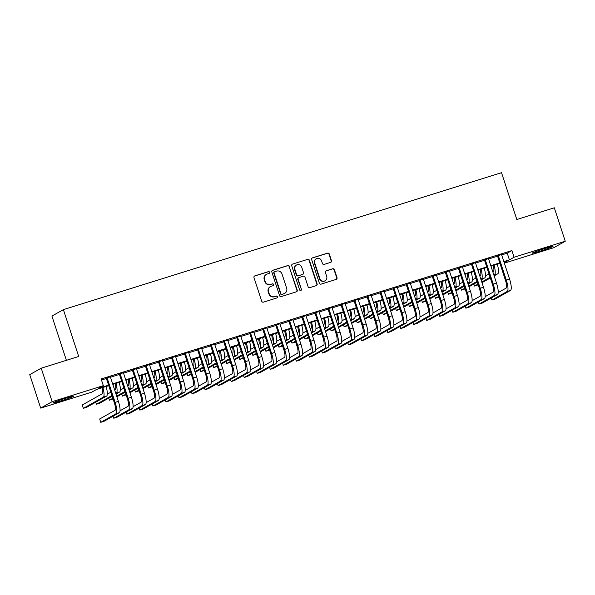 <?xml version="1.0" encoding="UTF-8"?>
<svg xmlns="http://www.w3.org/2000/svg" width="595" height="595" viewBox="0 0 595 595"><rect width="100%" height="100%" fill="white"/><g stroke="black" fill="none" stroke-linecap="round" stroke-linejoin="round"><path stroke-width="0.89" d="M269.624 272.265A0.967 0.937 60.7 0 0 268.427 271.625L254.831 275.879A1.383 1.339 60.7 0 0 253.983 277.59L261.711 301.234A1.383 1.339 60.7 0 0 263.421 302.148L277.017 297.902A0.967 0.937 60.7 0 0 277.612 296.697A0.967 0.937 60.7 0 0 276.415 296.057L274.659 296.608A4.425 4.284 60.7 0 1 269.185 293.685L268.546 291.714A4.425 4.284 60.7 0 1 271.268 286.232L273.023 285.682A0.967 0.937 60.7 0 0 273.618 284.484A0.967 0.937 60.7 0 0 272.421 283.845L270.666 284.395A4.425 4.284 60.7 0 1 265.192 281.472L264.552 279.501A4.425 4.284 60.7 0 1 267.274 274.012L269.029 273.462A0.967 0.937 60.7 0 0 269.624 272.265M269.044 273.462A0.967 0.937 60.7 0 0 268.122 271.796L254.519 276.05A1.383 1.339 60.7 0 0 254.437 276.08M277.032 297.894A0.967 0.937 60.7 0 0 276.11 296.236L274.659 296.608M273.038 285.674A0.967 0.937 60.7 0 0 272.116 284.016L270.666 284.395M540.148 251.135A11 0.558 -18.1 0 1 532.116 253.195A11 0.558 -18.1 0 1 544.983 248.42A11 0.558 -18.1 0 1 553.023 246.36A11 0.558 -18.1 0 1 540.148 251.135M60.95 400.933A11 0.558 -18.1 0 1 52.918 402.994A11 0.558 -18.1 0 1 65.785 398.219A11 0.558 -18.1 0 1 73.825 396.158A11 0.558 -18.1 0 1 60.95 400.933M330.619 262.395A1.383 1.339 60.7 0 0 331.475 260.677L329.303 254.043A1.383 1.339 60.7 0 0 327.592 253.128L312.494 257.851A1.383 1.339 60.7 0 0 311.639 259.569L319.366 283.213A1.383 1.339 60.7 0 0 321.077 284.127L336.182 279.405A1.383 1.339 60.7 0 0 337.03 277.694L334.412 269.676A1.383 1.339 60.7 0 0 332.702 268.762L326.238 270.784A1.383 1.339 60.7 0 0 325.391 272.495L326.692 276.474A3.704 3.585 60.7 0 1 325.078 280.766A3.704 3.585 60.7 0 1 319.842 278.609L314.755 263.042A3.704 3.585 60.7 0 1 316.362 258.751A3.704 3.585 60.7 0 1 321.597 260.908L322.445 263.496A1.383 1.339 60.7 0 0 324.156 264.411L330.619 262.395M108.736 385.664L96.509 389.487L91.868 392.098L40.683 408.096L29.75 374.634L41.211 368.193L78.704 356.479L63.39 309.631L501.518 172.676L516.824 219.518L554.317 207.804L565.25 241.258L553.789 247.699L504.359 263.154M41.211 368.193L52.152 401.655L103.329 385.657L98.681 388.267L108.58 385.173M501.667 254.92L507.238 253.18L511.886 250.569L101.143 378.963L103.329 385.657M511.886 250.569L514.073 257.256L565.25 241.258M289.497 266.486A1.383 1.339 60.7 0 0 287.787 265.571L272.688 270.294A1.383 1.339 60.7 0 0 271.833 272.012L279.561 295.656A1.383 1.339 60.7 0 0 281.271 296.57L296.377 291.847A1.383 1.339 60.7 0 0 297.225 290.137L289.185 266.664A1.383 1.339 60.7 0 0 287.482 265.749L272.376 270.472A1.383 1.339 60.7 0 0 272.287 270.502M292.591 264.076L307.689 259.353A1.383 1.339 60.7 0 1 309.4 260.268L317.128 283.912A1.383 1.339 60.7 0 1 316.28 285.622L309.817 287.645A1.383 1.339 60.7 0 1 308.106 286.731L304.975 277.144A1.383 1.339 60.7 0 0 303.264 276.229L298.973 277.567A1.383 1.339 60.7 0 0 298.125 279.286L301.39 289.267A0.967 0.937 60.7 0 1 300.966 290.39A0.967 0.937 60.7 0 1 299.597 289.825L291.736 265.787A1.383 1.339 60.7 0 1 292.591 264.076L307.689 259.353M110.365 376.836L106.267 378.115M123.403 372.76L119.312 374.039M136.441 368.684L132.35 369.964M149.479 364.609L145.388 365.888M162.517 360.533L158.426 361.805M175.562 356.45L171.464 357.729M188.6 352.374L184.51 353.653M201.638 348.298L197.547 349.577M214.676 344.222L210.585 345.502M227.714 340.147L223.623 341.426M240.759 336.071L236.661 337.35M253.797 331.995L249.707 333.274M266.835 327.919L262.745 329.199M279.873 323.844L275.783 325.123M292.911 319.768L288.82 321.047M305.956 315.692L301.858 316.971M318.994 311.616L314.904 312.896M332.032 307.541L327.942 308.82M345.07 303.465L340.98 304.744M358.108 299.389L354.018 300.668M371.154 295.313L367.055 296.593M384.191 291.238L380.101 292.517M397.229 287.162L393.139 288.441M410.267 283.086L406.177 284.365M423.305 279.01L419.215 280.29M436.351 274.935L432.253 276.214M449.389 270.859L445.298 272.138M462.427 266.783L458.336 268.055M475.464 262.7L471.374 263.979M488.502 258.624L484.412 259.903M101.485 380.012L106.393 378.48M110.484 377.2L119.431 374.404M123.522 373.125L132.469 370.328M136.56 369.049L145.507 366.252M149.598 364.973L158.545 362.176M162.643 360.897L171.591 358.101M175.681 356.822L184.629 354.025M188.719 352.746L197.666 349.949M201.757 348.67L210.704 345.874M214.795 344.594L223.742 341.798M227.84 340.519L236.788 337.722M240.878 336.443L249.826 333.646M253.916 332.367L262.864 329.571M266.954 328.291L275.901 325.495M279.992 324.216L288.939 321.419M293.038 320.14L301.985 317.336M306.075 316.064L315.023 313.26M319.113 311.981L328.061 309.184M332.151 307.905L341.099 305.109M345.189 303.829L354.137 301.033M358.235 299.754L367.182 296.957M371.273 295.678L380.22 292.881M384.311 291.602L393.258 288.806M397.348 287.526L406.296 284.73M410.386 283.451L419.334 280.654M423.432 279.375L432.379 276.578M436.47 275.299L445.417 272.503M449.508 271.223L458.455 268.427M462.546 267.148L471.493 264.351M475.584 263.072L484.531 260.275M488.629 258.996L497.576 256.2M501.548 254.548L497.45 255.828M63.39 309.631L51.929 316.079L66.387 360.325M40.683 408.096L52.152 401.655M504.233 262.782L507.252 261.086L504.01 262.105M499.919 263.384L490.972 266.181M486.881 267.46L477.934 270.256M473.843 271.536L464.896 274.332M460.805 275.611L451.858 278.408M447.76 279.687L438.812 282.484M434.722 283.763L425.775 286.559M421.684 287.839L412.737 290.635M408.646 291.914L399.699 294.711M395.608 295.99L386.661 298.787M382.563 300.066L373.615 302.862M369.525 304.142L360.577 306.938M356.487 308.217L347.539 311.014M343.449 312.293L334.502 315.09M330.411 316.369L321.464 319.165M317.366 320.445L308.418 323.241M304.328 324.52L295.38 327.317M291.29 328.596L282.342 331.393M278.252 332.672L269.304 335.468M265.214 336.748L256.267 339.544M252.168 340.823L243.221 343.62M239.13 344.899L230.183 347.696M226.093 348.975L217.145 351.779M213.055 353.051L204.107 355.855M200.017 357.134L191.069 359.93M186.971 361.21L178.024 364.006M173.933 365.285L164.986 368.082M160.895 369.361L151.948 372.158M147.858 373.437L138.91 376.233M134.82 377.513L125.872 380.309M121.774 381.588L112.827 384.385M503.853 261.614L509.424 259.866L514.073 257.256M112.671 383.894L121.618 381.097M125.709 379.818L134.656 377.022M138.747 375.743L147.694 372.946M151.785 371.667L160.732 368.87M164.83 367.591L173.777 364.795M177.868 363.515L186.815 360.719M190.906 359.44L199.853 356.643M203.944 355.364L212.891 352.56M216.982 351.288L225.929 348.484M230.027 347.205L238.974 344.408M243.065 343.129L252.012 340.333M256.103 339.053L265.05 336.257M269.141 334.978L278.088 332.181M282.179 330.902L291.126 328.105M295.224 326.826L304.171 324.03M308.262 322.75L317.209 319.954M321.3 318.675L330.247 315.878M334.338 314.599L343.285 311.802M347.376 310.523L356.323 307.727M360.421 306.447L369.369 303.651M373.459 302.372L382.406 299.575M386.497 298.296L395.444 295.499M399.535 294.22L408.482 291.424M412.573 290.144L421.52 287.348M425.618 286.069L434.566 283.272M438.656 281.993L447.604 279.196M451.694 277.917L460.642 275.121M464.732 273.841L473.68 271.045M477.77 269.766L486.717 266.969M490.815 265.69L499.763 262.893M507.238 253.18L509.424 259.866M266.478 274.355L266.166 274.533A4.425 4.284 60.7 0 0 264.239 279.672L264.552 279.501M270.353 284.566A4.425 4.284 60.7 0 1 264.887 281.643L264.239 279.672M270.472 286.574L270.16 286.745A4.425 4.284 60.7 0 0 268.233 291.892L268.546 291.714M274.347 296.786A4.425 4.284 60.7 0 1 268.88 293.863L268.233 291.892M296.466 291.818A1.383 1.339 60.7 0 0 296.92 290.308L289.185 266.664M274.697 271.692A0.967 0.937 60.7 0 0 274.102 272.897L280.885 293.647A0.967 0.937 60.7 0 0 282.082 294.287L283.934 293.707A4.425 4.284 60.7 0 0 286.656 288.225L282.023 274.035A4.425 4.284 60.7 0 0 276.549 271.112L274.697 271.692M274.518 271.766L274.213 271.945A0.967 0.937 60.7 0 0 273.789 273.068L274.102 272.897M284.73 293.365L284.425 293.536A4.425 4.284 60.7 0 1 283.629 293.885L281.77 294.466A0.967 0.937 60.7 0 1 280.572 293.826L273.789 273.068M316.369 285.593A1.383 1.339 60.7 0 0 316.823 284.083L309.088 260.439A1.383 1.339 60.7 0 0 307.384 259.524M298.727 277.679L298.415 277.85A1.383 1.339 60.7 0 0 297.812 279.457L301.39 289.267M300.802 290.464A0.967 0.937 60.7 0 0 301.077 289.438M301.717 267.192A3.704 3.585 60.7 0 0 296.481 265.035A3.704 3.585 60.7 0 0 294.875 269.334L296.667 274.816A1.383 1.339 60.7 0 0 298.37 275.73L302.662 274.392A1.383 1.339 60.7 0 0 303.51 272.674L301.717 267.192M296.481 265.035L296.169 265.206A3.704 3.585 60.7 0 0 294.562 269.505L294.875 269.334M302.907 274.28L302.602 274.459A1.383 1.339 60.7 0 1 302.349 274.563L298.065 275.901A1.383 1.339 60.7 0 1 296.355 274.994L294.562 269.505M316.362 258.751L316.057 258.922A3.704 3.585 60.7 0 0 314.443 263.221L314.755 263.042M325.078 280.766L324.766 280.944A3.704 3.585 60.7 0 1 319.53 278.787L314.443 263.221M336.272 279.375A1.383 1.339 60.7 0 0 336.725 277.865L334.1 269.847A1.383 1.339 60.7 0 0 332.397 268.94L325.934 270.956A1.383 1.339 60.7 0 0 325.844 270.985M330.708 262.358A1.383 1.339 60.7 0 0 331.162 260.855L328.99 254.221A1.383 1.339 60.7 0 0 327.287 253.306L312.182 258.029A1.383 1.339 60.7 0 0 312.092 258.059M102.042 387.754A7.051 1.74 72.6 0 1 102.221 393.771L82.251 404.994L83.345 408.341L103.314 397.118A10.576 2.611 -107.4 0 0 102.883 387.494M83.345 408.341L86.61 407.322L106.572 396.099A10.576 2.611 -107.4 0 0 106.141 386.475M106.215 377.937L114.344 402.808A7.051 1.74 72.6 0 1 114.976 410.364L99.663 418.977L100.756 422.324L116.07 413.711A10.576 2.611 -107.4 0 0 115.118 402.369L107.048 377.676M100.756 422.324L104.013 421.305L119.335 412.692A10.576 2.611 -107.4 0 0 118.375 401.35L110.306 376.657M115.08 383.678A7.051 1.74 72.6 0 1 115.259 389.695L114.671 390.03M110.863 392.172L107.293 394.173M95.713 402.205L96.39 404.265L111.957 395.511M115.765 393.377L116.352 393.042A10.576 2.611 -107.4 0 0 115.921 383.418M96.39 404.265L99.648 403.246L112.18 396.203M115.995 394.061L119.617 392.023A10.576 2.611 -107.4 0 0 119.179 382.399M128.118 379.603A7.051 1.74 72.6 0 1 128.297 385.62L127.717 385.954M123.901 388.096L120.331 390.097M108.751 398.129L109.428 400.19L112.857 398.263M116.665 396.121L124.995 391.436M128.81 389.294L129.398 388.966A10.576 2.611 -107.4 0 0 128.959 379.342M109.428 400.19L113.08 398.947M116.888 396.805L125.225 392.127M129.033 389.985L132.655 387.947A10.576 2.611 -107.4 0 0 132.216 378.323M141.156 375.527A7.051 1.74 72.6 0 1 141.342 381.544L140.755 381.878M136.947 384.013L133.369 386.021M121.796 394.054L122.466 396.114L125.895 394.188M129.703 392.046L138.04 387.36M141.848 385.218L142.436 384.891A10.576 2.611 -107.4 0 0 141.997 375.267M122.466 396.114L126.118 394.872M129.933 392.73L138.263 388.052M142.071 385.91L145.693 383.872A10.576 2.611 -107.4 0 0 145.254 374.248M154.194 371.451A7.051 1.74 72.6 0 1 154.38 377.468L153.793 377.803M149.985 379.937L146.407 381.945M134.834 389.978L135.504 392.038L138.933 390.112M142.748 387.97L151.078 383.284M154.886 381.142L155.474 380.815A10.576 2.611 -107.4 0 0 155.035 371.191M135.504 392.038L139.156 390.796M142.971 388.654L151.301 383.976M155.109 381.834L158.731 379.796A10.576 2.611 -107.4 0 0 158.3 370.172M113.117 416.188L113.794 418.248L129.115 409.635A10.576 2.611 -107.4 0 0 128.156 398.293L120.086 373.601M113.794 418.248L117.051 417.229L132.373 408.616A10.576 2.611 -107.4 0 0 131.413 397.274L123.344 372.582M119.253 373.861L127.382 398.732A7.051 1.74 72.6 0 1 128.022 406.288L120.049 410.766M126.155 412.112L126.832 414.172L142.153 405.559A10.576 2.611 -107.4 0 0 141.194 394.217L133.124 369.525M126.832 414.172L130.089 413.153L145.411 404.541A10.576 2.611 -107.4 0 0 144.451 393.198L136.381 368.506M132.291 369.785L140.42 394.656A7.051 1.74 72.6 0 1 141.06 402.213L133.087 406.69M139.2 408.036L139.87 410.096L155.191 401.484A10.576 2.611 -107.4 0 0 154.231 390.141L146.162 365.449M139.87 410.096L143.135 409.077L158.448 400.465A10.576 2.611 -107.4 0 0 157.496 389.123L149.419 364.43M145.329 365.709L153.458 390.573A7.051 1.74 72.6 0 1 154.098 398.137L146.132 402.614M152.238 403.96L152.908 406.021L168.229 397.408A10.576 2.611 -107.4 0 0 167.277 386.066L159.2 361.373M152.908 406.021L156.173 405.002L171.494 396.389A10.576 2.611 -107.4 0 0 170.534 385.047L162.465 360.354M158.374 361.634L166.496 386.497A7.051 1.74 72.6 0 1 167.136 394.061L159.17 398.538M167.24 367.375A7.051 1.74 72.6 0 1 167.418 373.392L166.831 373.72M163.023 375.862L159.453 377.87M147.872 385.902L148.542 387.962L151.978 386.036M155.786 383.894L164.116 379.208M167.924 377.066L168.511 376.739A10.576 2.611 -107.4 0 0 168.08 367.115M148.542 387.962L152.201 386.72M156.009 384.578L164.339 379.9M168.147 377.758L171.769 375.72A10.576 2.611 -107.4 0 0 171.338 366.096M165.276 399.885L165.953 401.945L181.267 393.332A10.576 2.611 -107.4 0 0 180.315 381.99L172.245 357.298M165.953 401.945L169.211 400.926L184.532 392.313A10.576 2.611 -107.4 0 0 183.572 380.971L175.503 356.279M171.412 357.558L179.541 382.421A7.051 1.74 72.6 0 1 180.173 389.985L172.208 394.463M180.278 363.3A7.051 1.74 72.6 0 1 180.456 369.317L179.869 369.644M176.06 371.786L172.49 373.794M160.91 381.826L161.587 383.887L165.016 381.96M168.824 379.818L177.154 375.133M180.962 372.991L181.549 372.663A10.576 2.611 -107.4 0 0 181.118 363.039M161.587 383.887L165.239 382.645M169.047 380.503L177.377 375.824M181.192 373.682L184.814 371.644A10.576 2.611 -107.4 0 0 184.376 362.02M178.314 395.809L178.991 397.869L194.312 389.256A10.576 2.611 -107.4 0 0 193.353 377.914L185.283 353.222M178.991 397.869L182.249 396.85L197.57 388.238A10.576 2.611 -107.4 0 0 196.61 376.895L188.541 352.203M184.45 353.482L192.579 378.346A7.051 1.74 72.6 0 1 193.219 385.91L185.246 390.387M193.316 359.224A7.051 1.74 72.6 0 1 193.494 365.241L192.914 365.568M189.098 367.71L185.528 369.718M173.948 377.751L174.625 379.811L178.054 377.885M181.862 375.743L190.192 371.057M194.007 368.915L194.595 368.588A10.576 2.611 -107.4 0 0 194.156 358.964M174.625 379.811L178.277 378.569M182.085 376.427L190.422 371.741M194.23 369.607L197.852 367.569A10.576 2.611 -107.4 0 0 197.414 357.945M191.352 391.726L192.029 393.786L207.35 385.181A10.576 2.611 -107.4 0 0 206.391 373.839L198.321 349.146M192.029 393.786L195.286 392.767L210.608 384.162A10.576 2.611 -107.4 0 0 209.648 372.82L201.579 348.127M197.488 349.406L205.617 374.27A7.051 1.74 72.6 0 1 206.257 381.834L198.284 386.311M206.353 355.148A7.051 1.74 72.6 0 1 206.539 361.165L205.952 361.492M202.144 363.634L198.566 365.642M186.994 373.675L187.663 375.735L191.092 373.809M194.9 371.667L203.237 366.981M207.045 364.839L207.633 364.512A10.576 2.611 -107.4 0 0 207.194 354.888M187.663 375.735L191.315 374.493M195.13 372.351L203.46 367.665M207.268 365.531L210.89 363.493A10.576 2.611 -107.4 0 0 210.451 353.869M204.397 387.65L205.067 389.71L220.388 381.105A10.576 2.611 -107.4 0 0 219.429 369.763L211.359 345.07M205.067 389.71L208.332 388.691L223.646 380.086A10.576 2.611 -107.4 0 0 222.694 368.744L214.617 344.051M210.526 345.331L218.655 370.194A7.051 1.74 72.6 0 1 219.295 377.758L211.329 382.235M219.391 351.072A7.051 1.74 72.6 0 1 219.577 357.089L218.99 357.416M215.182 359.558L211.604 361.567M200.032 369.599L200.701 371.659L204.13 369.726M207.945 367.591L216.275 362.905M220.083 360.763L220.671 360.436A10.576 2.611 -107.4 0 0 220.232 350.812M200.701 371.659L204.353 370.417M208.168 368.275L216.498 363.59M220.306 361.455L223.928 359.417A10.576 2.611 -107.4 0 0 223.497 349.793M217.435 383.574L218.105 385.634L233.426 377.029A10.576 2.611 -107.4 0 0 232.474 365.687L224.397 340.995M218.105 385.634L221.37 384.615L236.691 376.01A10.576 2.611 -107.4 0 0 235.732 364.668L227.662 339.976M223.571 341.255L231.693 366.118A7.051 1.74 72.6 0 1 232.333 373.682L224.367 378.16M232.437 346.997A7.051 1.74 72.6 0 1 232.615 353.014L232.028 353.341M228.22 355.483L224.65 357.491M213.07 365.516L213.739 367.584L217.175 365.65M220.983 363.515L229.313 358.83M233.121 356.688L233.709 356.36A10.576 2.611 -107.4 0 0 233.277 346.736M213.739 367.584L217.398 366.341M221.206 364.2L229.536 359.514M233.344 357.372L236.966 355.341A10.576 2.611 -107.4 0 0 236.535 345.717M230.473 379.498L231.15 381.559L246.464 372.953A10.576 2.611 -107.4 0 0 245.512 361.611L237.442 336.919M231.15 381.559L234.408 380.54L249.729 371.935A10.576 2.611 -107.4 0 0 248.77 360.592L240.7 335.9M236.609 337.179L244.738 362.043A7.051 1.74 72.6 0 1 245.371 369.607L237.405 374.084M245.475 342.921A7.051 1.74 72.6 0 1 245.653 348.938L245.066 349.265M241.258 351.407L237.688 353.415M226.107 361.44L226.784 363.5L230.213 361.574M234.021 359.44L242.351 354.754M246.159 352.612L246.746 352.285A10.576 2.611 -107.4 0 0 246.315 342.661M226.784 363.5L230.436 362.266M234.244 360.124L242.574 355.438M246.389 353.296L250.012 351.266A10.576 2.611 -107.4 0 0 249.573 341.642M243.511 375.423L244.188 377.483L259.509 368.878A10.576 2.611 -107.4 0 0 258.55 357.536L250.48 332.843M244.188 377.483L247.446 376.464L262.767 367.859A10.576 2.611 -107.4 0 0 261.807 356.517L253.738 331.824M249.647 333.103L257.776 357.967A7.051 1.74 72.6 0 1 258.416 365.531L250.443 370.008M258.513 338.845A7.051 1.74 72.6 0 1 258.691 344.862L258.111 345.189M254.296 347.331L250.726 349.339M239.145 357.364L239.822 359.425L243.251 357.498M247.059 355.356L255.389 350.678M259.204 348.536L259.792 348.209A10.576 2.611 -107.4 0 0 259.353 338.585M239.822 359.425L243.474 358.19M247.282 356.048L255.619 351.362M259.427 349.22L263.05 347.19A10.576 2.611 -107.4 0 0 262.611 337.566M256.549 371.347L257.226 373.407L272.547 364.802A10.576 2.611 -107.4 0 0 271.588 353.46L263.518 328.767M257.226 373.407L260.484 372.388L275.805 363.783A10.576 2.611 -107.4 0 0 274.845 352.441L266.776 327.748M262.685 329.028L270.814 353.891A7.051 1.74 72.6 0 1 271.454 361.455L263.481 365.932M271.551 334.769A7.051 1.74 72.6 0 1 271.737 340.786L271.149 341.113M267.341 343.255L263.764 345.264M252.191 353.289L252.86 355.349L256.289 353.423M260.097 351.281L268.434 346.602M272.242 344.46L272.83 344.133A10.576 2.611 -107.4 0 0 272.391 334.502M252.86 355.349L256.512 354.114M260.327 351.972L268.657 347.287M272.465 345.145L276.087 343.114A10.576 2.611 -107.4 0 0 275.649 333.483M284.589 330.694A7.051 1.74 72.6 0 1 284.774 336.711L284.187 337.038M280.379 339.18L276.801 341.188M265.229 349.213L265.898 351.273L269.327 349.347M273.142 347.205L281.472 342.527M285.28 340.385L285.868 340.057A10.576 2.611 -107.4 0 0 285.429 330.426M265.898 351.273L269.55 350.038M273.365 347.897L281.695 343.211M285.503 341.069L289.125 339.038A10.576 2.611 -107.4 0 0 288.694 329.407M297.634 326.618A7.051 1.74 72.6 0 1 297.812 332.635L297.225 332.962M293.417 335.104L289.847 337.112M278.267 345.137L278.936 347.197L282.372 345.271M286.18 343.129L294.51 338.451M298.318 336.309L298.906 335.982A10.576 2.611 -107.4 0 0 298.474 326.35M278.936 347.197L282.595 345.963M286.403 343.821L294.733 339.135M298.541 336.993L302.163 334.963A10.576 2.611 -107.4 0 0 301.732 325.331M310.672 322.542A7.051 1.74 72.6 0 1 310.85 328.559L310.263 328.886M306.455 331.028L302.885 333.036M291.305 341.061L291.981 343.122L295.41 341.195M299.218 339.053L307.548 334.375M311.356 332.233L311.944 331.906A10.576 2.611 -107.4 0 0 311.512 322.274M291.981 343.122L295.633 341.887M299.441 339.745L307.771 335.059M311.587 332.917L315.209 330.887A10.576 2.611 -107.4 0 0 314.77 321.255M323.71 318.466A7.051 1.74 72.6 0 1 323.888 324.483L323.308 324.811M319.493 326.953L315.923 328.961M304.342 336.986L305.019 339.046L308.448 337.12M312.256 334.978L320.586 330.299M324.401 328.157L324.989 327.83A10.576 2.611 -107.4 0 0 324.55 318.199M305.019 339.046L308.671 337.804M312.479 335.669L320.817 330.984M324.625 328.842L328.247 326.811A10.576 2.611 -107.4 0 0 327.808 317.18M336.748 314.391A7.051 1.74 72.6 0 1 336.934 320.408L336.346 320.735M332.538 322.877L328.961 324.885M317.388 332.91L318.057 334.97L321.486 333.044M325.294 330.902L333.631 326.224M337.439 324.082L338.027 323.747A10.576 2.611 -107.4 0 0 337.588 314.123M318.057 334.97L321.709 333.728M325.524 331.594L333.855 326.908M337.663 324.766L341.285 322.728A10.576 2.611 -107.4 0 0 340.846 313.104M349.786 310.315A7.051 1.74 72.6 0 1 349.972 316.332L349.384 316.659M345.576 318.801L341.999 320.809M330.426 328.834L331.095 330.894L334.524 328.968M338.339 326.826L346.669 322.148M350.477 320.006L351.065 319.671A10.576 2.611 -107.4 0 0 350.626 310.047M331.095 330.894L334.747 329.652M338.562 327.518L346.892 322.832M350.7 320.69L354.322 318.652A10.576 2.611 -107.4 0 0 353.891 309.028M362.831 306.232A7.051 1.74 72.6 0 1 363.01 312.256L362.422 312.583M358.614 314.725L355.044 316.733M343.464 324.758L344.133 326.819L347.569 324.892M351.377 322.75L359.707 318.072M363.515 315.93L364.103 315.595A10.576 2.611 -107.4 0 0 363.671 305.971M344.133 326.819L347.792 325.577M351.6 323.435L359.93 318.756M363.738 316.614L367.36 314.577A10.576 2.611 -107.4 0 0 366.929 304.952M375.869 302.156A7.051 1.74 72.6 0 1 376.047 308.173L375.46 308.507M371.652 310.649L368.082 312.658M356.502 320.683L357.179 322.743L360.607 320.817M364.415 318.675L372.745 313.996M376.553 311.854L377.141 311.52A10.576 2.611 -107.4 0 0 376.709 301.896M357.179 322.743L360.83 321.501M364.638 319.359L372.968 314.681M376.784 312.539L380.406 310.501A10.576 2.611 -107.4 0 0 379.967 300.877M388.907 298.08A7.051 1.74 72.6 0 1 389.085 304.097L388.505 304.432M384.69 306.574L381.12 308.582M369.54 316.607L370.216 318.667L373.645 316.741M377.453 314.599L385.783 309.913M389.599 307.779L390.186 307.444A10.576 2.611 -107.4 0 0 389.747 297.82M370.216 318.667L373.868 317.425M377.676 315.283L386.014 310.605M389.822 308.463L393.444 306.425A10.576 2.611 -107.4 0 0 393.005 296.801M401.945 294.004A7.051 1.74 72.6 0 1 402.131 300.021L401.543 300.356M397.735 302.498L394.158 304.499M382.585 312.531L383.254 314.591L386.683 312.665M390.491 310.523L398.829 305.837M402.637 303.703L403.224 303.368A10.576 2.611 -107.4 0 0 402.785 293.744M383.254 314.591L386.906 313.349M390.722 311.207L399.052 306.529M402.86 304.387L406.482 302.349A10.576 2.611 -107.4 0 0 406.043 292.725M414.983 289.929A7.051 1.74 72.6 0 1 415.169 295.946L414.581 296.28M410.773 298.422L407.196 300.423M395.623 308.455L396.292 310.516L399.721 308.589M403.536 306.447L411.866 301.762M415.674 299.627L416.262 299.292A10.576 2.611 -107.4 0 0 415.823 289.668M396.292 310.516L399.944 309.274M403.76 307.132L412.09 302.453M415.898 300.311L419.52 298.274A10.576 2.611 -107.4 0 0 419.088 288.649M428.028 285.853A7.051 1.74 72.6 0 1 428.207 291.87L427.619 292.204M423.811 294.346L420.241 296.347M408.661 304.38L409.33 306.44L412.766 304.514M416.574 302.372L424.904 297.686M428.712 295.544L429.3 295.217A10.576 2.611 -107.4 0 0 428.869 285.593M409.33 306.44L412.989 305.198M416.798 303.056L425.128 298.378M428.936 296.236L432.558 294.198A10.576 2.611 -107.4 0 0 432.126 284.574M441.066 281.777A7.051 1.74 72.6 0 1 441.245 287.794L440.657 288.129M436.849 290.263L433.279 292.271M421.699 300.304L422.376 302.364L425.804 300.438M429.612 298.296L437.942 293.61M441.75 291.468L442.338 291.141A10.576 2.611 -107.4 0 0 441.906 281.517M422.376 302.364L426.027 301.122M429.835 298.98L438.165 294.302M441.981 292.16L445.603 290.122A10.576 2.611 -107.4 0 0 445.164 280.498M454.104 277.701A7.051 1.74 72.6 0 1 454.282 283.718L453.702 284.053M449.887 286.188L446.317 288.196M434.737 296.228L435.414 298.288L438.842 296.362M442.65 294.22L450.98 289.534M454.796 287.392L455.383 287.065A10.576 2.611 -107.4 0 0 454.944 277.441M435.414 298.288L439.065 297.046M442.873 294.904L451.211 290.226M455.019 288.084L458.641 286.046A10.576 2.611 -107.4 0 0 458.202 276.422M467.142 273.626A7.051 1.74 72.6 0 1 467.328 279.643L466.74 279.97M462.932 282.112L459.355 284.12M447.782 292.152L448.452 294.213L451.88 292.286M455.688 290.144L464.026 285.459M467.834 283.317L468.421 282.989A10.576 2.611 -107.4 0 0 467.982 273.365M448.452 294.213L452.103 292.971M455.919 290.829L464.249 286.15M468.057 284.008L471.679 281.971A10.576 2.611 -107.4 0 0 471.24 272.346M480.18 269.55A7.051 1.74 72.6 0 1 480.366 275.567L479.778 275.894M475.97 278.036L472.393 280.044M460.82 288.077L461.489 290.137L464.918 288.211M468.734 286.069L477.064 281.383M480.872 279.241L481.459 278.914A10.576 2.611 -107.4 0 0 481.02 269.29M461.489 290.137L465.141 288.895M468.957 286.753L477.287 282.075M481.095 279.933L484.717 277.895A10.576 2.611 -107.4 0 0 484.285 268.271M493.225 265.474A7.051 1.74 72.6 0 1 493.404 271.491L492.816 271.818M489.008 273.96L485.438 275.968M473.858 284.001L474.527 286.061L477.964 284.135M481.772 281.993L490.102 277.307M493.91 275.165L494.497 274.838A10.576 2.611 -107.4 0 0 494.066 265.214M474.527 286.061L478.187 284.819M481.995 282.677L490.325 277.991M494.133 275.857L497.755 273.819A10.576 2.611 -107.4 0 0 497.323 264.195M269.595 367.271L270.264 369.331L285.585 360.726A10.576 2.611 -107.4 0 0 284.626 349.384L276.556 324.692M270.264 369.331L273.529 368.312L288.843 359.707A10.576 2.611 -107.4 0 0 287.891 348.365L279.814 323.673M275.723 324.952L283.852 349.815A7.051 1.74 72.6 0 1 284.492 357.379L276.526 361.857M282.632 363.195L283.302 365.256L298.623 356.65A10.576 2.611 -107.4 0 0 297.671 345.301L289.594 320.616M283.302 365.256L286.567 364.237L301.888 355.632A10.576 2.611 -107.4 0 0 300.929 344.282L292.859 319.597M288.768 320.869L296.89 345.74A7.051 1.74 72.6 0 1 297.53 353.304L289.564 357.781M295.67 359.12L296.347 361.18L311.661 352.575A10.576 2.611 -107.4 0 0 310.709 341.225L302.639 316.533M296.347 361.18L299.605 360.161L314.926 351.556A10.576 2.611 -107.4 0 0 313.967 340.206L305.897 315.514M301.806 316.793L309.936 341.664A7.051 1.74 72.6 0 1 310.568 349.228L302.602 353.705M308.708 355.044L309.385 357.104L324.706 348.499A10.576 2.611 -107.4 0 0 323.747 337.149L315.677 312.457M309.385 357.104L312.643 356.085L327.964 347.48A10.576 2.611 -107.4 0 0 327.005 336.13L318.935 311.438M314.844 312.717L322.973 337.588A7.051 1.74 72.6 0 1 323.613 345.152L315.64 349.629M321.746 350.968L322.423 353.028L337.744 344.416A10.576 2.611 -107.4 0 0 336.785 333.074L328.715 308.381M322.423 353.028L325.681 352.009L341.002 343.397A10.576 2.611 -107.4 0 0 340.043 332.055L331.973 307.362M327.882 308.641L336.011 333.512A7.051 1.74 72.6 0 1 336.651 341.076L328.678 345.554M334.792 346.892L335.461 348.953L350.782 340.34A10.576 2.611 -107.4 0 0 349.823 328.998L341.753 304.305M335.461 348.953L338.726 347.934L354.04 339.321A10.576 2.611 -107.4 0 0 353.088 327.979L345.011 303.286M340.92 304.566L349.049 329.437A7.051 1.74 72.6 0 1 349.689 337.001L341.723 341.478M347.83 342.817L348.499 344.877L363.82 336.264A10.576 2.611 -107.4 0 0 362.868 324.922L354.791 300.23M348.499 344.877L351.764 343.858L367.085 335.245A10.576 2.611 -107.4 0 0 366.126 323.903L358.056 299.211M353.966 300.49L362.087 325.361A7.051 1.74 72.6 0 1 362.727 332.925L354.761 337.402M360.868 338.741L361.544 340.801L376.858 332.188A10.576 2.611 -107.4 0 0 375.906 320.846L367.836 296.154M361.544 340.801L364.802 339.782L380.123 331.17A10.576 2.611 -107.4 0 0 379.164 319.827L371.094 295.135M367.003 296.414L375.133 321.285A7.051 1.74 72.6 0 1 375.765 328.849L367.799 333.326M373.905 334.665L374.582 336.725L389.904 328.113A10.576 2.611 -107.4 0 0 388.944 316.771L380.874 292.078M374.582 336.725L377.84 335.706L393.161 327.094A10.576 2.611 -107.4 0 0 392.202 315.752L384.132 291.059M380.041 292.338L388.171 317.209A7.051 1.74 72.6 0 1 388.81 324.766L380.837 329.251M386.943 330.589L387.62 332.65L402.941 324.037A10.576 2.611 -107.4 0 0 401.982 312.695L393.912 288.002M387.62 332.65L390.878 331.631L406.199 323.018A10.576 2.611 -107.4 0 0 405.24 311.676L397.17 286.983M393.079 288.263L401.209 313.134A7.051 1.74 72.6 0 1 401.848 320.69L393.875 325.175M399.989 326.514L400.658 328.574L415.979 319.961A10.576 2.611 -107.4 0 0 415.02 308.619L406.95 283.927M400.658 328.574L403.923 327.555L419.237 318.942A10.576 2.611 -107.4 0 0 418.285 307.6L410.208 282.908M406.117 284.187L414.246 309.058A7.051 1.74 72.6 0 1 414.886 316.614L406.921 321.092M413.027 322.438L413.696 324.498L429.017 315.886A10.576 2.611 -107.4 0 0 428.065 304.543L419.988 279.851M413.696 324.498L416.961 323.479L432.282 314.867A10.576 2.611 -107.4 0 0 431.323 303.524L423.253 278.832M419.163 280.111L427.284 304.982A7.051 1.74 72.6 0 1 427.924 312.539L419.958 317.016M426.065 318.362L426.741 320.422L442.055 311.81A10.576 2.611 -107.4 0 0 441.103 300.468L433.034 275.775M426.741 320.422L429.999 319.403L445.32 310.791A10.576 2.611 -107.4 0 0 444.361 299.449L436.291 274.756M432.201 276.035L440.33 300.906A7.051 1.74 72.6 0 1 440.962 308.463L432.996 312.94M439.103 314.286L439.779 316.347L455.101 307.734A10.576 2.611 -107.4 0 0 454.141 296.392L446.072 271.699M439.779 316.347L443.037 315.328L458.358 306.715A10.576 2.611 -107.4 0 0 457.399 295.373L449.329 270.68M445.238 271.96L453.368 296.823A7.051 1.74 72.6 0 1 454.007 304.387L446.034 308.864M452.14 310.211L452.817 312.271L468.139 303.658A10.576 2.611 -107.4 0 0 467.179 292.316L459.109 267.624M452.817 312.271L456.075 311.252L471.396 302.639A10.576 2.611 -107.4 0 0 470.437 291.297L462.367 266.605M458.276 267.884L466.406 292.747A7.051 1.74 72.6 0 1 467.045 300.311L459.072 304.789M465.186 306.135L465.855 308.195L481.177 299.583A10.576 2.611 -107.4 0 0 480.217 288.24L472.147 263.548M465.855 308.195L469.12 307.176L484.434 298.564A10.576 2.611 -107.4 0 0 483.482 287.221L475.405 262.529M471.314 263.808L479.444 288.672A7.051 1.74 72.6 0 1 480.083 296.236L472.118 300.713M478.224 302.059L478.893 304.119L494.214 295.507A10.576 2.611 -107.4 0 0 493.262 284.165L485.185 259.472M478.893 304.119L482.158 303.1L497.48 294.488A10.576 2.611 -107.4 0 0 496.52 283.146L488.45 258.453M484.36 259.732L492.481 284.596A7.051 1.74 72.6 0 1 493.121 292.16L485.156 296.637M491.262 297.976L491.939 300.036L507.252 291.431A10.576 2.611 -107.4 0 0 506.3 280.089L498.231 255.396M491.939 300.036L495.196 299.017L510.517 290.412A10.576 2.611 -107.4 0 0 509.558 279.07L501.488 254.377M497.398 255.657L505.527 280.52A7.051 1.74 72.6 0 1 506.159 288.084L498.194 292.562M103.314 397.118L106.572 396.099M115.118 402.369L118.375 401.35M116.07 413.711L119.335 412.692M116.352 393.042L119.617 392.023M129.398 388.966L132.655 387.947M142.436 384.891L145.693 383.872M155.474 380.815L158.731 379.796M128.156 398.293L131.413 397.274M129.115 409.635L132.373 408.616M141.194 394.217L144.451 393.198M142.153 405.559L145.411 404.541M154.231 390.141L157.496 389.123M155.191 401.484L158.448 400.465M167.277 386.066L170.534 385.047M168.229 397.408L171.494 396.389M168.511 376.739L171.769 375.72M180.315 381.99L183.572 380.971M181.267 393.332L184.532 392.313M181.549 372.663L184.814 371.644M193.353 377.914L196.61 376.895M194.312 389.256L197.57 388.238M194.595 368.588L197.852 367.569M206.391 373.839L209.648 372.82M207.35 385.181L210.608 384.162M207.633 364.512L210.89 363.493M219.429 369.763L222.694 368.744M220.388 381.105L223.646 380.086M220.671 360.436L223.928 359.417M232.474 365.687L235.732 364.668M233.426 377.029L236.691 376.01M233.709 356.36L236.966 355.341M245.512 361.611L248.77 360.592M246.464 372.953L249.729 371.935M246.746 352.285L250.012 351.266M258.55 357.536L261.807 356.517M259.509 368.878L262.767 367.859M259.792 348.209L263.05 347.19M271.588 353.46L274.845 352.441M272.547 364.802L275.805 363.783M272.83 344.133L276.087 343.114M285.868 340.057L289.125 339.038M298.906 335.982L302.163 334.963M311.944 331.906L315.209 330.887M324.989 327.83L328.247 326.811M338.027 323.747L341.285 322.728M351.065 319.671L354.322 318.652M364.103 315.595L367.36 314.577M377.141 311.52L380.406 310.501M390.186 307.444L393.444 306.425M403.224 303.368L406.482 302.349M416.262 299.292L419.52 298.274M429.3 295.217L432.558 294.198M442.338 291.141L445.603 290.122M455.383 287.065L458.641 286.046M468.421 282.989L471.679 281.971M481.459 278.914L484.717 277.895M494.497 274.838L497.755 273.819M284.626 349.384L287.891 348.365M285.585 360.726L288.843 359.707M297.671 345.301L300.929 344.282M298.623 356.65L301.888 355.632M310.709 341.225L313.967 340.206M311.661 352.575L314.926 351.556M323.747 337.149L327.005 336.13M324.706 348.499L327.964 347.48M336.785 333.074L340.043 332.055M337.744 344.416L341.002 343.397M349.823 328.998L353.088 327.979M350.782 340.34L354.04 339.321M362.868 324.922L366.126 323.903M363.82 336.264L367.085 335.245M375.906 320.846L379.164 319.827M376.858 332.188L380.123 331.17M388.944 316.771L392.202 315.752M389.904 328.113L393.161 327.094M401.982 312.695L405.24 311.676M402.941 324.037L406.199 323.018M415.02 308.619L418.285 307.6M415.979 319.961L419.237 318.942M428.065 304.543L431.323 303.524M429.017 315.886L432.282 314.867M441.103 300.468L444.361 299.449M442.055 311.81L445.32 310.791M454.141 296.392L457.399 295.373M455.101 307.734L458.358 306.715M467.179 292.316L470.437 291.297M468.139 303.658L471.396 302.639M480.217 288.24L483.482 287.221M481.177 299.583L484.434 298.564M493.262 284.165L496.52 283.146M494.214 295.507L497.48 294.488M506.3 280.089L509.558 279.07M507.252 291.431L510.517 290.412"/></g></svg>
